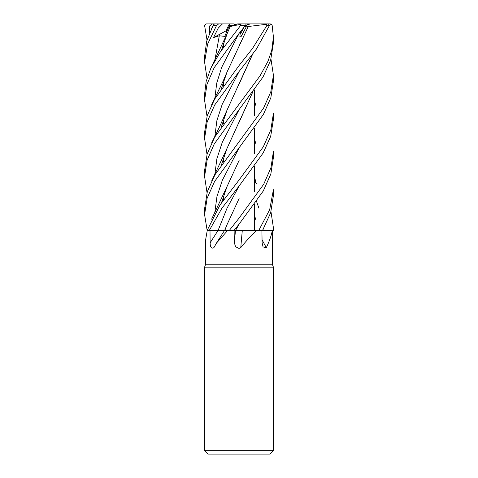 <?xml version="1.0" encoding="UTF-8"?>
<svg xmlns="http://www.w3.org/2000/svg" width="478" height="478" viewBox="0 0 478 478"><rect width="100%" height="100%" fill="white"/><g stroke="black" fill="none" stroke-linecap="round" stroke-linejoin="round"><path stroke-width="0.72" d="M240.159 230.372L256.674 230.396C251.159 235.576 245.859 241.318 240.787 247.628L239 248.429L235.552 246.708L234.369 242.8L234.112 230.396L235.469 230.396A581.129 134.927 -74.7 0 0 234.369 242.8M258.801 230.396L262.559 230.396L270.65 212.806L273.416 195.586L273.416 189.676L269.676 209.693L258.801 230.396L242.209 230.372L256.674 230.396M270.984 211.742L273.416 227.833L273.356 230.396L262.571 230.378L272.323 230.396C271.367 235.576 269.365 241.318 266.312 247.628L263.091 246.983L262.099 242.8L261.908 230.396M207.261 230.396L205.444 240.793L205.444 264.812L272.556 264.812L273.416 267.178L273.416 450.658L204.584 450.658L208.026 454.1L269.974 454.1L273.416 450.658M205.444 264.812L204.584 267.178L273.416 267.178M245.573 25.274L246.534 25.274L245.298 25.633L246.295 23.9L241.635 23.9L240.703 24.276L240.488 25.621L220.442 51.72L210.876 68.109L206.161 81.397L204.584 94.262L204.584 100.308L207.004 84.23L214.138 67.757L239 33.532L245.304 25.621L250.269 23.9L266.121 23.9L266.814 25.621L252.498 48.493L239 65.611L214.682 99.054L207.249 115.58L204.584 132.37L204.584 138.417L207.165 121.902L214.712 104.957L239 71.622L256.501 48.941L269.383 25.621L268.463 23.9L263.031 23.9M244.067 27.18L240.703 33.514L239.675 32.689L240.703 33.52L244.073 27.18M240.787 247.628A581.427 134.999 -74.7 0 1 242.31 230.396L242.221 230.396M233.867 230.396L242.215 230.372M225.186 230.384L229.326 230.396L227.719 230.396L216.444 243.135L213.917 247.628C211.497 249.002 210.23 247.395 210.129 242.8L209.997 230.396L218.052 230.396A581.129 342.158 -71.5 0 1 210.129 242.8M229.326 230.396L224.857 230.372L227.08 224.552L224.636 230.372M262.046 239.783A581.427 510.671 -57.6 0 0 266.312 247.628M262.559 230.396L272.323 230.396M224.29 230.372L209.316 230.396L218.105 230.396L209.316 230.396L221.977 208.139L239.197 185.894L263.157 152.978L270.679 136.379L273.416 119.369L273.416 113.31L270.865 129.777L263.294 146.83L239 180.092L220.119 204.811L207.153 230.396L204.584 214.682L207.135 198.191L214.598 181.449L263.372 114.475L270.829 97.793L273.416 81.224L273.416 75.213L270.811 91.806L263.533 108.183L214.975 174.751L207.327 191.642L204.584 208.767L204.584 214.682M216.444 243.135L224.564 230.396L227.719 230.396M207.153 230.396L209.997 230.396M218.105 230.396L224.983 230.396M240.332 230.372L235.714 230.378M239.197 185.9L227.056 208.139L218.111 230.378L220.543 230.372M235.552 24.563L233.461 23.9L229.368 23.9L226.034 30.861L226.65 31.799L226.034 30.861L228.627 25.274L233.121 25.274M207.016 78.237L204.584 62.116L207.613 44.096L216.48 25.621L218.631 23.9L222.425 23.9L218.261 28.071L213.499 37.595L219.318 35.76L224.756 36.388L228.837 26.852L232.517 25.274M240.398 31.787L241.217 36.388L246.242 26.852L248.255 26.523L227.074 71.933L221.481 88.311M213.499 37.595L227.367 30.15M231.364 25.77L237.715 23.9L241.635 23.9M229.344 23.942L230.097 25.274M207.022 40.056L204.614 25.621L206.042 23.918L212.351 23.9L209.531 26.027L209.501 33.155M239 224.248L263.282 190.973L270.835 174.004L273.416 157.459L273.416 151.448L270.966 167.659L263.701 184.275L239 218.201L229.344 230.396L234.077 230.396L239 224.248M254.487 180.869L256.345 183.51M273.356 230.396L273.416 227.833M270.984 59.158L273.416 75.213M239 109.743L263.002 77.036L270.608 60.359L273.416 42.996L273.416 37.093L271.767 50.226L268.027 61.184L260.157 75.691L214.712 137.09L207.159 153.97L204.584 170.562L204.584 176.513L207.094 160.25L214.252 143.956L239 109.743M269.449 25.418L271.504 24.276L272.191 25.621L273.416 37.093M213.373 24.981L213.69 24.276L215.166 23.9L218.631 23.9L212.351 23.9M213.451 25.191C214.09 23.398 213.959 23.541 213.045 25.621L206.705 41.114L204.584 56.559M254.487 139.116L256.029 144.225M248.243 26.517L266.431 24.276M248.297 26.553L239.155 45.798M221.971 86.912L221.655 88.06M254.487 215.369L256.029 220.436M239.197 33.287L236.12 37.595L237.799 35.76L241.217 36.388M246.493 23.9L244.455 23.9M207.016 116.339L204.584 100.308M272.753 230.396L273.338 230.396M252.486 92.654L227.08 148.252L221.487 164.695M252.33 92.875L239.143 122.225M221.971 163.285L221.69 164.318M207.022 192.622L204.584 176.513M239.102 198.519L227.08 224.552M256.029 106.014L254.487 101.007M221.481 202.803L227.08 186.438L239.137 160.345M221.971 201.381L221.655 202.558L221.971 201.381M207.016 154.442L204.584 138.417M252.33 54.779L227.074 110.048L221.487 126.515M221.971 125.134L221.655 126.276L221.971 125.134M252.486 54.564L239.167 83.979M221.655 49.933L221.971 48.768L221.655 49.939M254.487 177.213L256.029 182.327M228.837 26.852L230.211 26.523M230.235 26.517L240.703 24.276M230.145 26.553L227.08 33.83L221.481 50.184M246.242 26.852L245.035 25.961M248.656 24.563L246.851 23.9L250.269 23.9M266.121 23.9L268.463 23.9M254.332 23.9L270.19 23.9L271.504 24.276M222.425 23.9L229.368 23.9M246.851 23.9L242.418 23.9M206.645 23.9L206.305 23.9M239.197 224.003L235.588 230.396M240.488 25.621L245.304 25.621M266.814 25.621L269.383 25.621M237.793 35.766L221.696 67.332L216.731 83.112L214.771 98.898M256.549 201.495L258.962 208.277M263.115 229.452L263.163 230.378M239.191 109.51L222.27 142.307L216.887 158.702L214.771 175.103M239.197 147.72L222.324 180.272L216.946 196.542L214.783 212.818M239.197 71.383L222.252 104.186L216.887 120.587L214.771 136.995M219.318 35.76L214.771 60.742M213.045 25.621L216.48 25.621M272.556 230.396L272.556 264.812M254.487 89.912L254.487 115.652L254.487 89.912M254.487 128.086L254.487 153.755L254.487 128.086M254.487 166.308L254.487 191.947L254.487 166.308M254.487 204.429L254.487 230.163L254.487 204.429M223.513 43.689L223.513 47.298L223.513 43.689M223.513 81.917L223.513 85.466L223.513 81.917M223.513 120.068L223.513 123.694L223.513 120.068M223.513 158.164L223.513 161.821L223.513 158.164M223.513 196.279L223.513 199.912L223.513 196.279M204.584 267.178L204.584 450.658M213.66 24.276L211.623 28.435M227.074 71.933L223.22 80.931L211.623 104.772M221.655 88.054L221.81 87.486M227.08 148.252L211.623 181.054M227.08 186.438L211.617 219.163M227.074 110.048L219.522 126.891L211.623 142.946M227.08 33.83L211.617 66.562M204.584 62.116L204.584 56.165"/></g></svg>
